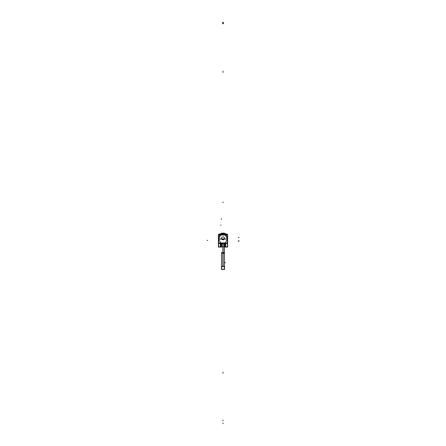 <?xml version="1.0" encoding="UTF-8"?>
<svg xmlns="http://www.w3.org/2000/svg" width="446" height="446" viewBox="0 0 446 446"><rect width="100%" height="100%" fill="white"/><g stroke="black" fill="none" stroke-linecap="round" stroke-linejoin="round"><path stroke-width="0.67" d="M221.082 234.345L222.632 234.172A6.166 6.166 0 0 1 223.368 234.172L224.672 234.379L223.385 234.161A6.177 6.177 0 0 0 222.615 234.161L220.982 234.379A6.277 6.277 0 0 1 225.018 234.379L224.99 233.264L223.87 233.264M221.116 234.34L222.632 234.172A6.166 6.166 0 0 1 223.368 234.172L225.018 234.379L223.374 234.061L223.357 234.379M223 234.05L223 233.074L222.866 234.429M222.61 234.061L221.718 234.183L222.615 234.178A6.16 6.16 0 0 1 223.385 234.178L222.61 234.178M221.01 233.754A1.477 1.477 -90 0 0 220.536 234.016L221.01 233.754A1.477 1.477 -90 0 0 220.536 234.016M224.99 233.754A1.477 1.477 90 0 1 225.464 234.016L224.99 233.754A1.477 1.477 90 0 1 225.464 234.016M227.427 238.744L225.336 235.092L227.427 238.744M225.163 235.014L220.837 235.014L225.163 235.014M220.664 235.092L218.573 238.744L220.664 235.092M218.568 238.984L227.432 238.984L218.568 238.984M218.573 239.223L220.709 242.942L218.573 239.223M220.731 242.947L225.269 242.947L220.731 242.947M225.291 242.942L227.427 239.223L225.291 242.942M220.725 243.226L225.275 243.226L220.725 243.226M224.399 245.306A0.736 0.563 180 0 0 224.366 245.478L224.422 245.083L224.366 245.467A0.736 0.563 180 0 0 224.366 245.484M224.606 245.116L224.55 246.058M221.138 243.694L221.394 245.116L221.138 243.694M221.394 245.116L221.445 246.811L221.394 245.116L221.634 245.467A0.736 0.563 0 0 1 221.634 245.484M224.327 234.735L221.673 234.735L224.327 234.735M222.905 269.339A1.477 1.477 0 0 1 221.523 267.862A1.477 1.477 0 0 1 222.905 266.39A1.477 1.477 0 0 1 224.477 267.862A1.477 1.477 0 0 1 222.905 269.339M218.568 243.561L218.568 247.006M218.512 246.811L221.506 246.811M221.45 246.058L221.439 245.439M221.523 247.056L218.389 247.056L218.406 243.031L218.389 243.577L225.252 243.577M227.611 234.535L218.389 234.535L227.611 234.379L227.611 239.062L218.389 239.062L218.389 234.936L227.611 234.936M224.477 247.056L227.611 247.056L227.611 243.577M222.331 234.618A5.464 5.464 0 0 1 222.342 234.613A5.542 5.542 0 0 0 218.724 236.592M223.658 234.613A5.464 5.464 0 0 1 223.669 234.618A5.542 5.542 0 0 1 227.276 236.592M224.99 234.016L227.053 234.016L227.059 234.379L227.003 234.016M221.01 234.016L218.947 234.016L218.941 234.379L218.997 234.016M221.261 234.379L222.688 234.15L222.71 234.646M224.751 234.379L223.312 234.15L223.284 234.646M225.018 234.379L223.312 234.178M221.01 234.367L221.01 233.264L222.13 233.264M223.134 234.429L223 232.89L223 233.626L223 232.89L225.135 234.423M227.432 247.006L227.432 243.561M224.494 246.811L227.488 246.811M224.528 246.075L225.682 246.075M225.659 246.12L225.659 243.661M225.765 243.711L220.235 243.711M220.341 243.661L220.341 246.12M220.318 246.075L221.472 246.075M220.748 243.577L218.389 243.577M218.389 234.535L218.389 234.936M227.432 239.023L227.399 236.954M227.611 238.465L227.466 238.822L225.275 235.025L225.57 234.936M218.389 243.031L218.389 238.905L227.611 238.905L227.611 243.031L218.389 243.031M218.568 238.905L218.635 242.836M218.389 239.502L218.534 239.14L220.854 243.159L220.586 243.31M220.452 243.232L220.452 242.942L225.548 242.942L225.548 243.232M225.414 243.31L225.146 243.154L227.466 239.14L227.611 239.502M227.365 242.836L227.432 238.905M226.607 243.488A0.736 0.736 0 0 0 227.309 243.031M219.226 243.488L226.774 243.488M218.691 243.031A0.736 0.736 0 0 0 219.393 243.488M222.197 243.561L221.333 243.561L221.272 245.094L221.333 243.51M221.729 243.594L221.69 246.922L221.194 246.945L221.523 246.961M224.271 243.594L224.31 246.922L224.806 246.945L224.477 246.961M224.416 245.116L224.661 243.193M223.803 243.561L224.672 243.678L224.728 245.094L224.667 243.51M224.422 243.611L224.383 246.878L225.191 246.878L225.252 243.421M221.578 243.611L221.617 246.878L220.809 246.878L220.748 243.421M224.366 246.811L224.366 245.127M220.748 243.488L220.803 246.811L225.28 246.811L225.252 243.488M221.634 245.127L221.634 246.811M221.584 245.116L221.339 243.193M218.601 236.954L218.568 239.023M221.623 234.741L225.247 234.73L225.247 235.02L220.753 235.02L221.623 234.73M223.769 234.624L222.231 234.624M220.43 234.936L220.725 235.025L218.534 238.822L218.389 238.465M221.461 269.401L224.539 269.401L224.539 266.329L221.461 266.329L221.461 269.401M223.095 266.39A1.477 1.477 0 0 0 221.523 267.862A1.477 1.477 0 0 0 223.095 269.339M223.095 266.329L223.095 252.67L221.523 252.626M224.477 252.626L222.905 252.67L222.905 266.329M223 266.329L223 253.088L224.477 253.088L224.477 246.928L224.477 253.289L222.905 253.289L222.905 243.561M223.095 253.289L223.095 243.561M223.368 22.3L223.368 23.777M223 420.818L223 420.082L223 420.818M223 372.343L223 373.085L223 372.343M223 71.89L223 71.154L223 71.89M222.632 23.777L222.632 22.3M223 422.964L223 423.7L223 422.964M223 372.181L223 372.917L223 372.181M223 71.728L223 72.469L223 71.728M223 234.379L223 233.888L223 234.379M223 201.966L223 202.707L223 201.966M225.107 262.867L225.107 262.387M224.589 262.867L224.589 262.125M238.989 241.225L238.248 241.225L238.989 241.225M238.989 240.84L238.248 240.84L238.989 240.84M207.011 240.394L207.752 240.394M238.989 237.495L238.248 237.495M221.411 218.64L221.411 219.382M223 372.555L223 373.291M220.893 224.951L220.893 225.425M222.905 253.088L223 243.561M223 253.088L221.523 253.088L221.523 266.329M223.095 239.792A1.477 1.477 0 0 1 221.523 238.32A1.477 1.477 0 0 1 223.095 236.843M222.905 236.843A1.477 1.477 0 0 1 224.477 238.32A1.477 1.477 0 0 1 222.905 239.792M220.865 234.423L223 233.074L224.293 233.514M224.477 253.088L224.477 266.329M218.947 234.016L218.941 234.379M221.707 233.514L223 233.074"/></g></svg>
